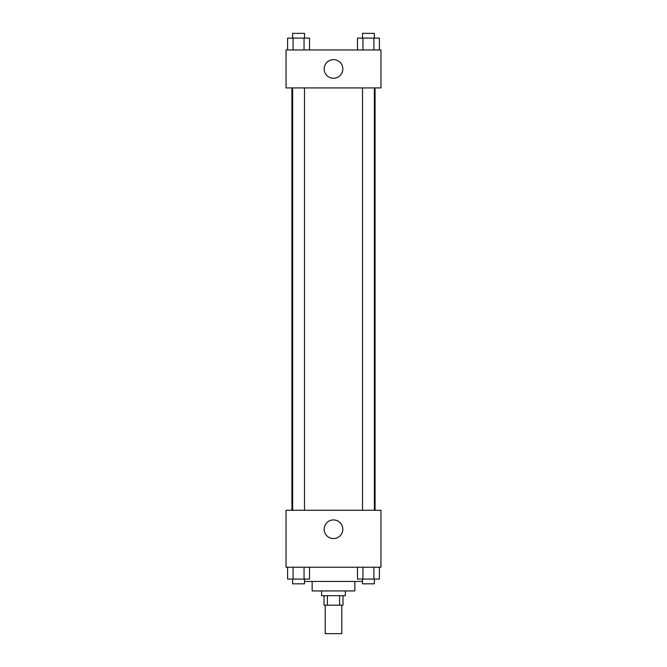 <?xml version="1.0" encoding="UTF-8"?>
<svg xmlns="http://www.w3.org/2000/svg" width="667" height="667" viewBox="0 0 667 667"><rect width="100%" height="100%" fill="white"/><g stroke="black" fill="none" stroke-linecap="round" stroke-linejoin="round"><path stroke-width="1" d="M325.196 605.177L325.196 633.65L341.804 633.65L341.804 605.177M339.586 595.689L339.586 605.177L324.012 605.177L324.012 595.689M339.586 605.177L342.988 605.177L342.988 595.689M345.364 590.937L345.364 595.689L321.636 595.689L321.636 590.937M327.414 595.689L327.414 605.177M354.852 581.449L354.852 590.937L312.148 590.937L312.148 581.449M362.498 581.449L304.502 581.449M380.957 567.217L286.043 567.217L286.043 510.272L380.957 510.272L380.957 567.217M333.5 538.577A9.33 9.33 0 0 1 325.421 524.587A9.33 9.33 0 0 1 341.579 524.587A9.33 9.33 0 0 1 333.5 538.577M375.071 87.919L375.071 510.272M362.498 510.272L362.498 87.919M304.502 87.919L304.502 510.272M380.957 87.919L286.043 87.919L286.043 49.958L380.957 49.958L380.957 87.919M342.83 68.943A9.33 9.33 0 0 1 328.831 77.022A9.33 9.33 0 0 1 328.831 60.864A9.33 9.33 0 0 1 342.83 68.943M379.39 49.958L379.39 38.094L357.47 38.094L357.47 49.958M373.904 38.094L373.904 49.958M362.948 38.094L362.948 49.958M362.498 38.094L362.498 33.35L374.362 33.35L374.362 38.094M309.53 49.958L309.53 38.094L287.61 38.094L287.61 49.958M304.052 38.094L304.052 49.958M293.096 38.094L293.096 49.958M292.638 38.094L292.638 33.35L304.502 33.35L304.502 38.094M379.39 567.217L379.39 579.081L357.47 579.081L357.47 567.217M373.904 567.217L373.904 579.081M362.948 567.217L362.948 579.081M374.362 579.081L374.362 583.825L362.498 583.825L362.498 579.081M309.53 567.217L309.53 579.081L287.61 579.081L287.61 567.217M304.052 567.217L304.052 579.081M293.096 567.217L293.096 579.081M304.502 579.081L304.502 583.825L292.638 583.825L292.638 579.081M291.929 87.919L291.929 510.272M374.362 510.272L374.362 87.919M292.638 87.919L292.638 510.272"/></g></svg>
